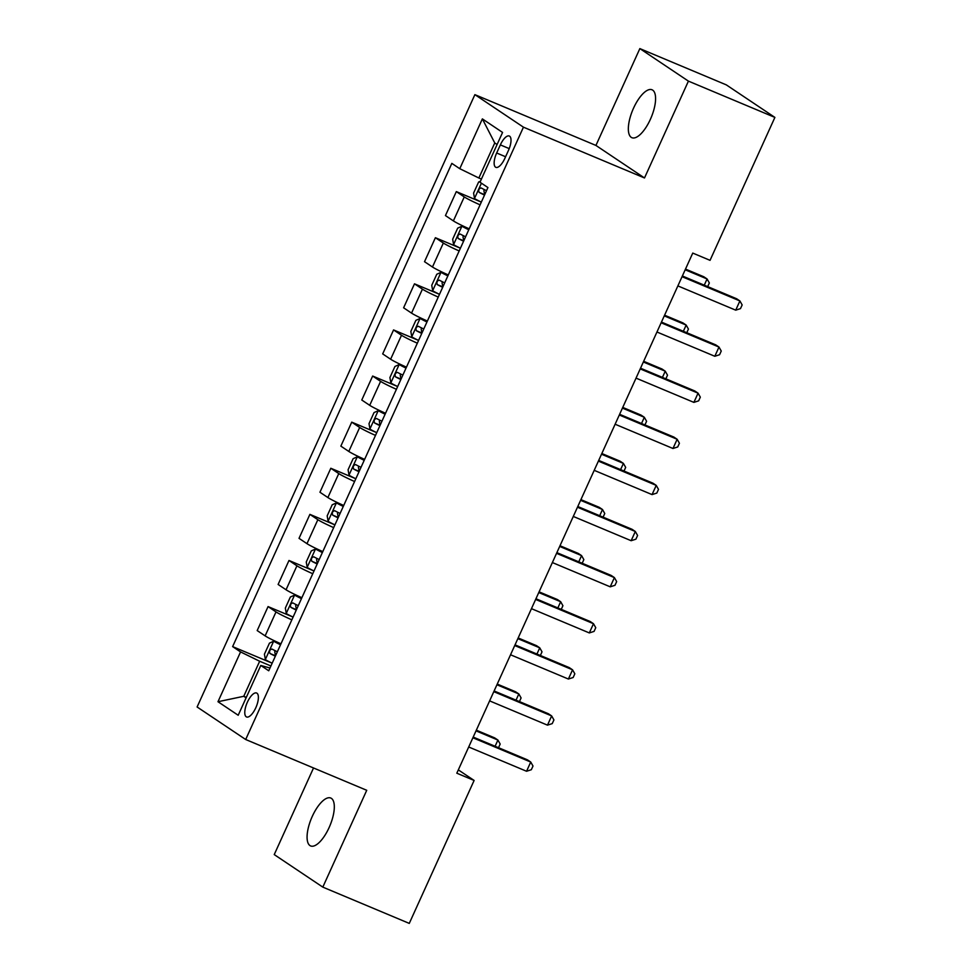 <?xml version="1.0" encoding="UTF-8"?>
<svg xmlns="http://www.w3.org/2000/svg" width="972" height="972" viewBox="0 0 972 972"><rect width="100%" height="100%" fill="white"/><g stroke="black" fill="none" stroke-linecap="round" stroke-linejoin="round"><path stroke-width="1.46" d="M329.095 827.609A25.989 9.951 -67.2 0 0 330.747 798.024A25.989 9.951 -67.2 0 0 312.291 816.359A25.989 9.951 -67.2 0 0 310.639 845.944A25.989 9.951 -67.2 0 0 329.095 827.609M650.365 119.362A25.989 9.951 -67.2 0 0 652.018 89.776A25.989 9.951 -67.2 0 0 633.562 108.111A25.989 9.951 -67.2 0 0 631.922 137.708A25.989 9.951 -67.2 0 0 650.365 119.362M255.782 707.798A12.988 4.981 -67.2 0 0 256.608 693.012A12.988 4.981 -67.2 0 0 247.386 702.173A12.988 4.981 -67.2 0 0 246.56 716.972A12.988 4.981 -67.2 0 0 255.782 707.798M313.531 767.977L274.238 854.595L322.813 887.12L409.273 923.4L474.117 780.455L458.322 769.885M474.883 94.649L197.109 706.984L245.685 739.51L523.446 127.174L474.883 94.649L595.933 145.436L644.497 177.961L688.419 81.126L639.855 48.6L595.933 145.436M639.855 48.6L726.315 84.88L774.891 117.405L688.419 81.126M774.891 117.405L710.046 260.338L692.757 253.085L456.816 773.202L474.117 780.455M500.349 144.889L496.668 153.005A12.587 4.824 -67.2 0 0 495.866 167.342A12.587 4.824 -67.2 0 0 504.808 158.46L508.49 150.344A12.587 4.824 -67.2 0 0 509.292 136.007A12.587 4.824 -67.2 0 0 500.349 144.889L509.219 148.607M497.093 144.536L494.76 142.969L478.856 178.01L459.768 168.691L451.834 163.381L232.624 646.611L272.16 663.183A10.765 0.741 24.4 0 1 265.38 659.648L264.42 654.192L269.451 643.136L273.63 641.253L265.356 659.502M459.768 168.691L482.367 118.9L502.573 132.435L479.986 182.238L487.932 187.547L268.734 670.777L260.788 665.468L238.201 715.258L217.983 701.723L240.57 651.92L232.624 646.611M322.813 887.12L366.736 790.297L245.685 739.51M644.497 177.961L523.446 127.174M260.788 665.468L269.985 668.007M246.317 697.361L243.753 696.292L246.098 697.847M481.419 179.091L478.856 178.01M270.909 665.966L259.658 661.239L243.753 696.292L217.983 701.723M480.083 204.837A16.245 1.118 -155.6 0 1 464.264 196.927L456.318 191.606L481.322 202.091A10.765 0.741 24.4 0 1 474.543 198.543L473.583 193.1L478.613 182.031L480.46 181.205M280.969 643.804A16.245 1.118 -155.6 0 1 265.137 635.882L257.191 630.573L268.065 606.589L293.07 617.074A10.765 0.741 24.4 0 1 286.29 613.539L285.343 608.083L290.361 597.015L294.552 595.143L286.266 613.393M301.879 597.695A16.245 1.118 -155.6 0 1 286.047 589.773L278.114 584.451L288.988 560.48L313.992 570.965A10.765 0.741 24.4 0 1 307.213 567.429L306.253 561.974L311.283 550.905L315.475 549.034L307.188 567.284M322.801 551.586A16.245 1.118 -155.6 0 1 306.97 543.664L299.024 538.342L309.898 514.37L334.903 524.856A10.765 0.741 24.4 0 1 328.123 521.32L327.175 515.865L332.193 504.796L336.385 502.913L328.099 521.174M343.711 505.476A16.245 1.118 -155.6 0 1 327.88 497.555L319.946 492.233L330.82 468.261L355.825 478.746A10.765 0.741 24.4 0 1 349.045 475.211L348.085 469.755L353.115 458.687L357.307 456.804L349.021 475.065M364.634 459.367A16.245 1.118 -155.6 0 1 348.802 451.445L340.856 446.124L351.73 422.152L376.735 432.637M385.544 413.258A16.245 1.118 -155.6 0 1 369.712 405.336L361.778 400.014L372.653 376.043L397.657 386.528A10.765 0.741 24.4 0 1 390.878 382.98L389.918 377.537L394.948 366.468L399.14 364.585L390.853 382.847M406.466 367.149A16.245 1.118 -155.6 0 1 390.635 359.227L382.689 353.905L393.563 329.933L418.568 340.419A10.765 0.741 24.4 0 1 411.788 336.871L410.84 331.428L415.858 320.359L420.05 318.476L411.764 336.737M427.376 321.039A16.245 1.118 -155.6 0 1 411.545 313.118L403.611 307.796L414.485 283.824L439.49 294.309M448.299 274.93A16.245 1.118 -155.6 0 1 432.467 267.008L424.521 261.687L435.395 237.715L460.4 248.2A10.765 0.741 24.4 0 1 453.62 244.652L452.673 239.209L457.691 228.141L461.882 226.257L453.596 244.519M469.209 228.821A16.245 1.118 -155.6 0 1 453.377 220.899L445.443 215.577L456.318 191.606M459.173 250.946A16.245 1.118 -155.6 0 1 443.341 243.036L435.395 237.715M438.25 297.067A16.245 1.118 -155.6 0 1 422.431 289.146L414.485 283.824M417.34 343.177A16.245 1.118 -155.6 0 1 401.509 335.255L393.563 329.933M396.418 389.286A16.245 1.118 -155.6 0 1 380.599 381.364L372.653 376.043M375.508 435.395A16.245 1.118 -155.6 0 1 359.676 427.473L351.73 422.152M354.586 481.505A16.245 1.118 -155.6 0 1 338.766 473.583L330.82 468.261M333.675 527.614A16.245 1.118 -155.6 0 1 317.844 519.692L309.898 514.37M312.753 573.723A16.245 1.118 -155.6 0 1 296.934 565.801L288.988 560.48M291.843 619.832A16.245 1.118 -155.6 0 1 276.012 611.91L268.065 606.589M240.57 651.92L259.658 661.239M494.76 142.969L482.367 118.9M682.052 276.68L739.899 300.943L735.719 310.165L677.873 285.902M682.368 275.987L736.618 298.744L739.899 300.943L742.158 304.941L740.482 308.622L735.719 310.165M704.263 285.173L707.081 278.964L703.801 276.765L685.503 269.086M486.522 190.658A10.765 0.741 -155.6 0 1 481.14 187.948C478.892 188.507 478.224 189.99 479.135 192.371A10.765 0.741 24.4 0 0 484.518 195.093M484.663 194.74L483.898 190.621M707.689 286.606L709.341 282.961L707.081 278.964L685.187 269.779M661.142 322.789L718.988 347.053L714.809 356.274L656.963 332.011M661.458 322.097L715.708 344.853L718.988 347.053L721.248 351.05L719.572 354.731L714.809 356.274M640.22 368.898L698.066 393.162L693.887 402.384L636.04 378.12M640.536 368.206L694.786 390.963L698.066 393.162L700.326 397.159L698.649 400.841L693.887 402.384M619.31 415.008L677.156 439.271L672.976 448.493L615.13 424.229M619.626 414.315L673.875 437.072L677.156 439.271L679.416 443.268L677.739 446.95L672.976 448.493M468.783 229.769A10.765 0.741 24.4 0 1 461.992 226.209L468.941 229.416M683.352 331.282L686.171 325.073L682.891 322.874L664.581 315.195M465.6 236.767A10.765 0.741 -155.6 0 1 460.218 234.058C457.982 234.617 457.302 236.099 458.213 238.492A10.765 0.741 24.4 0 0 463.595 241.202M463.753 240.849L462.988 236.731M686.767 332.716L688.431 329.071L686.171 325.073L664.265 315.888M448.019 275.526L441.081 272.318L436.78 274.25L431.75 285.318L432.71 290.762A10.765 0.741 24.4 0 0 439.502 294.322M441.081 272.318A10.765 0.741 24.4 0 0 447.861 275.878M662.43 377.391L665.249 371.183L661.968 368.983L643.671 361.305M444.69 282.876A10.765 0.741 -155.6 0 1 439.308 280.167C437.06 280.726 436.392 282.208 437.303 284.602A10.765 0.741 24.4 0 0 442.673 287.311M442.831 286.959L442.066 282.84M665.856 378.825L667.509 375.18L665.249 371.183L643.355 361.997M426.951 321.987A10.765 0.741 24.4 0 1 420.159 318.427L427.109 321.635M641.52 423.5L644.339 417.292L641.058 415.093L622.748 407.414M423.768 328.998A10.765 0.741 -155.6 0 1 418.385 326.276C416.15 326.835 415.469 328.317 416.381 330.711A10.765 0.741 24.4 0 0 421.763 333.42M421.921 333.068L421.155 328.949M644.934 424.934L646.587 421.289L644.339 417.292L622.432 408.106M598.388 461.117L656.234 485.38L652.054 494.602L594.208 470.339M598.703 460.424L652.953 483.181L656.234 485.38L658.494 489.378L656.817 493.071L652.054 494.602M406.029 368.096A10.765 0.741 24.4 0 1 399.249 364.536L406.187 367.744M620.598 469.61L623.417 463.401L620.136 461.202L601.838 453.523M402.858 375.107A10.765 0.741 -155.6 0 1 397.475 372.385C395.227 372.944 394.559 374.427 395.47 376.82A10.765 0.741 24.4 0 0 400.841 379.53M400.999 379.177L400.233 375.058M624.024 471.043L625.676 467.398L623.417 463.401L601.522 454.216M577.477 507.226L635.323 531.49L631.144 540.711L573.298 516.448M577.793 506.534L632.043 529.29L635.323 531.49L637.583 535.487L635.907 539.181L631.144 540.711M385.277 413.853L378.327 410.658L374.026 412.578L369.008 423.646L369.955 429.102A10.765 0.741 24.4 0 0 376.747 432.649M378.327 410.658A10.765 0.741 24.4 0 0 385.119 414.206M599.688 515.719L602.506 509.51L599.226 507.311L580.916 499.632M381.935 421.216A10.765 0.741 -155.6 0 1 376.553 418.495C374.317 419.053 373.637 420.536 374.548 422.929A10.765 0.741 24.4 0 0 379.93 425.639M380.088 425.286L379.323 421.168M603.102 517.153L604.754 513.508L602.506 509.51L580.6 500.325M556.555 553.335L614.401 577.599L610.222 586.821L552.375 562.557M556.871 552.643L611.121 575.4L614.401 577.599L616.661 581.596L614.984 585.29L610.222 586.821M364.196 460.315A10.765 0.741 24.4 0 1 357.404 456.767L364.354 459.963M578.765 561.828L581.584 555.62L578.304 553.42L560.006 545.742M361.025 467.325A10.765 0.741 -155.6 0 1 355.643 464.604C353.395 465.163 352.727 466.645 353.638 469.039A10.765 0.741 24.4 0 0 359.008 471.748M359.166 471.396L358.401 467.277M582.192 563.262L583.844 559.617L581.584 555.62L559.69 546.434M535.645 599.445L593.491 623.708L589.311 632.93L531.465 608.666M535.961 598.752L590.211 621.509L593.491 623.708L595.751 627.705L594.074 631.399L589.311 632.93M343.286 506.424A10.765 0.741 24.4 0 1 336.494 502.876L343.444 506.072M557.855 607.937L560.674 601.729L557.393 599.53L539.083 591.851M340.103 513.435A10.765 0.741 -155.6 0 1 334.72 510.713C332.485 511.272 331.804 512.754 332.716 515.148A10.765 0.741 24.4 0 0 338.098 517.857M338.256 517.517L337.491 513.386M561.269 609.371L562.922 605.726L560.674 601.729L538.767 592.543M514.723 645.554L572.569 669.817L568.389 679.039L510.543 654.776M515.038 644.861L569.288 667.618L572.569 669.817L574.829 673.815L573.152 677.508L568.389 679.039M322.364 552.533A10.765 0.741 24.4 0 1 315.572 548.986L322.522 552.181M536.933 654.047L539.752 647.838L536.471 645.639L518.173 637.96M319.193 559.544A10.765 0.741 -155.6 0 1 313.81 556.822C311.562 557.381 310.894 558.864 311.805 561.257A10.765 0.741 24.4 0 0 317.176 563.967M317.334 563.626L316.568 559.495M540.359 655.48L542.012 651.835L539.752 647.838L517.857 638.653M493.812 691.663L551.659 715.927L547.479 725.148L489.621 700.885M494.128 690.971L548.378 713.727L551.659 715.927L553.918 719.924L552.242 723.618L547.479 725.148M301.454 598.643A10.765 0.741 24.4 0 1 294.662 595.095L301.612 598.29M516.023 700.156L518.841 693.947L515.561 691.76L497.251 684.081M298.27 605.653A10.765 0.741 -155.6 0 1 292.888 602.932C290.652 603.49 289.972 604.973 290.883 607.366A10.765 0.741 24.4 0 0 296.266 610.076M296.424 609.736L295.658 605.605M519.437 701.59L521.089 697.945L518.841 693.947L496.935 684.762M472.89 737.772L530.736 762.036L526.557 771.258L468.711 746.994M473.206 737.08L527.456 759.849L530.736 762.036L532.996 766.033L531.32 769.727L526.557 771.258M280.531 644.752A10.765 0.741 24.4 0 1 273.74 641.204L280.689 644.4M495.1 746.265L497.919 740.057L494.639 737.87L476.341 730.191M277.36 651.762A10.765 0.741 -155.6 0 1 271.978 649.053C269.73 649.6 269.062 651.082 269.973 653.476A10.765 0.741 24.4 0 0 275.343 656.185M275.501 655.845L274.736 651.714M498.527 747.699L500.179 744.054L497.919 740.057L476.025 730.871M453.377 220.899L464.264 196.927M432.467 267.008L443.341 243.036M411.545 313.118L422.431 289.146M390.635 359.227L401.509 335.255M369.712 405.336L380.599 381.364M348.802 451.445L359.676 427.473M327.88 497.555L338.766 473.583M306.97 543.664L317.844 519.692M286.047 589.773L296.934 565.801M265.137 635.882L276.012 611.91M505.586 156.747L496.668 153.005M481.419 183.198L474.518 198.41M484.105 194.461L479.135 192.371M463.194 240.57L458.213 238.492M440.972 272.367L432.686 290.628M442.272 286.679L437.303 284.602M421.362 332.788L416.381 330.711M400.44 378.898L395.47 376.82M378.217 410.694L369.931 428.956M379.53 425.007L374.548 422.929M358.607 471.128L353.638 469.039M337.697 517.238L332.716 515.148M316.775 563.347L311.805 561.257M295.865 609.456L290.883 607.366M274.942 655.565L269.973 653.476"/></g></svg>
